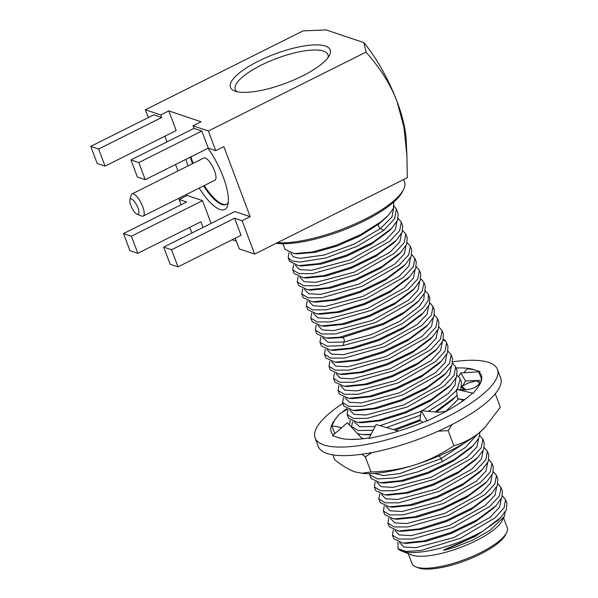 <?xml version="1.0" encoding="UTF-8"?>
<svg xmlns="http://www.w3.org/2000/svg" width="598" height="598" viewBox="0 0 598 598"><rect width="100%" height="100%" fill="white"/><g stroke="black" fill="none" stroke-linecap="round" stroke-linejoin="round"><path stroke-width="0.9" d="M408.285 553.681L411.962 563.466A50.89 14.875 -20.6 0 0 415.849 566.867L418.129 567.779A48.984 14.322 -20.6 0 0 418.779 568.018A48.984 14.322 -20.6 0 0 466.044 560.386A48.984 14.322 -20.6 0 0 505.445 534.963L506.558 532.773A50.89 14.875 -20.6 0 0 507.239 527.653L503.561 517.868M415.849 566.867A50.89 14.875 -20.6 0 0 416.522 567.113A50.89 14.875 -20.6 0 0 465.625 559.19A50.89 14.875 -20.6 0 0 506.558 532.773M482.451 531.383A59.202 17.305 -20.6 0 1 402.192 551.229A59.202 17.305 159.4 0 1 401.408 550.945L411.349 554.899A50.89 14.875 159.4 0 0 412.022 555.146A50.89 14.875 -20.6 0 0 461.133 547.222A50.89 14.875 -20.6 0 0 502.066 520.806L504.189 516.642L490.009 530.396L473.564 539.702L455.257 547.14L443.731 550.452L444.179 549.689L475.193 536.488L498.059 520.29L500.623 517.651L482.451 531.383C469.908 539.082 457.156 545.182 444.179 549.689M401.408 550.945A59.202 17.305 159.4 0 1 398.021 548.77L397.999 542.147M398.021 548.77L406.244 551.468L420.925 550.496L460.61 538.185L495.189 517.756L504.159 507.702L505.542 499.532L502.47 495.899M465.842 389.978L461.716 387.153M485.113 427.301L479.387 432.593A76.387 22.335 159.4 0 1 414.713 464.945C428.161 460.624 441.204 454.218 453.852 445.727C463.353 443.14 471.859 438.76 479.387 432.593A76.387 22.335 -20.6 0 0 484.582 427.847L500.324 407.245L495.264 393.79M332.794 454.854L334.611 459.69C342.377 465.82 349.21 469.901 355.1 471.927L363.27 473.444A76.387 22.335 -20.6 0 0 414.713 464.945C401.318 469.131 386.749 471.471 370.992 471.949L365.303 456.812L361.902 454.233M452.103 424.52L448.156 430.59L438.199 431.188M448.156 430.59L453.852 445.727M372.053 452.544L365.303 456.812M481.51 380.321L477.428 380.5L467.898 383.116L462.553 386.114L461.948 385.912M476.001 380.605A76.387 22.335 159.4 0 1 479.94 383.512M461.835 386.637L466.201 389.933M463.689 400.092L463.196 400.712M422.562 422.457L419.938 420.132L421.194 410.706L438.603 412.269L446.145 411.282M476.098 380.59L480.657 382.735M480.5 383.071L478.55 384.596C474.065 389.156 466.679 390.748 456.386 389.365L457.575 398.642L464.467 399.785M463.958 400.159L457.575 398.642M398.545 431.068L376.105 424.543L368.899 438.461L381.651 435.576A80.207 23.449 159.4 0 0 426.95 420.603L427.226 420.895L439.351 414.825A80.207 23.449 -20.6 0 0 472.263 393.379L473.28 393.237L477.675 387.541A80.207 23.449 -20.6 0 0 481.353 375.454A80.207 23.449 -20.6 0 0 478.916 372.188L480.082 371.702L474.169 369.706L467.344 368.757L463.809 372.748M473.28 393.237L456.386 389.365M452.88 361.805A97.392 28.472 159.4 0 1 488.723 362.433A97.392 28.472 159.4 0 1 497.439 369.407A97.392 28.472 159.4 0 1 431.741 424.072A97.392 28.472 159.4 0 1 323.824 444.919A97.392 28.472 159.4 0 1 315.109 437.945A97.392 28.472 159.4 0 1 342.901 403.344M456.117 368.039A80.207 23.449 159.4 0 1 474.169 369.706M341.989 412.441A80.207 23.449 159.4 0 1 346.481 408.77M347.303 409.167L339.268 414.115L334.873 419.811L331.8 425.761L341.735 427.637M333.325 434.91A80.207 23.449 159.4 0 1 331.195 431.898A80.207 23.449 159.4 0 1 334.873 419.811M362.321 438.857L347.408 422.734L332.466 435.65L338.371 437.646A80.207 23.449 159.4 0 0 369.153 437.968M497.439 369.407L500.653 377.958A97.392 28.472 159.4 0 1 434.955 432.623A97.392 28.472 159.4 0 1 327.031 453.471A97.392 28.472 159.4 0 1 318.323 446.489L315.109 437.945M350.63 439.41L359.727 439.096M361.603 473.31L370.992 471.949M480.082 371.702L460.752 372.95L458.673 376.546M481.689 379.431L478.916 372.188M477.428 380.5L465.506 381.016L460.752 372.95M462.553 386.114L465.506 381.016M350.181 420.312L349.591 425.088M331.8 425.761L334.873 433.692M427.226 420.895L421.194 410.706M461.521 401.886L462.904 399.905M464.332 390.105L461.663 387.347M457.201 389.545L460.213 378.915L461.589 382.593L460.595 390.038M457.074 395.099L455.287 397.042L435.112 411.955M419.99 419.759L393.663 429.648M371.037 434.342L362.179 434.522L357.567 433.714M352.528 421.485L351.646 426.606L358.381 430.553L373.152 430.254M386.502 427.563L420.603 415.154M428.228 411.342L445.091 400.907L456.424 390.546M460.213 378.915L457.134 375.29M354.24 421.971L359.779 426.74L375.081 426.524M379.984 425.671L421.119 411.289M422.121 410.789L448.62 393.282L455.108 385.037L455.893 378.287M357.656 422.457L361.244 422.749L380.567 420.753L405.758 412.912L430.403 400.937L448.208 387.594L450.735 385L431.763 399.202L405.422 411.97L378.422 420.342L357.656 422.457L348.492 418.219L347.117 414.541M347.991 409.428L347.117 414.549L353.381 418.406L367.082 418.391L407.485 406.902L444.314 385.919L454.069 375.394L455.676 366.858L457.059 370.528L456.498 377.054L450.735 385M455.676 366.858L452.596 363.225M451.146 354.793L452.522 358.464L451.968 364.989L446.22 372.92L427.249 387.13L400.892 399.905L373.885 408.285L353.112 410.4L343.962 406.154L342.579 402.484L348.843 406.341L362.552 406.334L402.947 394.837L439.784 373.862L449.539 363.337L451.146 354.793L448.066 351.168M343.461 397.364L342.579 402.484M446.609 342.736L447.992 346.406L447.431 352.925L441.683 360.863L422.711 375.066L396.362 387.84L369.347 396.22L348.574 398.335L339.425 394.097L338.049 390.419L344.313 394.284L358.015 394.269L398.418 382.78L435.254 361.797L445.002 351.273L446.609 342.736L445.361 340.673L443.529 339.103M338.924 385.306L338.049 390.419M340.643 385.785L344.889 390.21L356.804 390.898L394.889 380.747L430.941 360.654L440.644 350.421L442.296 342.108M347.139 386.517L367.105 384.544L392.243 376.695L416.813 364.743L435.187 350.802M442.079 330.672L443.454 334.342L442.901 340.867L437.145 348.806L418.189 363.001L391.862 375.768L364.87 384.148L344.097 386.278L334.895 382.032L333.512 378.362L339.776 382.219L353.485 382.212L393.88 370.715L430.717 349.74L440.472 339.216L442.079 330.672L438.999 327.046M334.394 373.242L333.512 378.362M437.542 318.614L438.925 322.285L438.364 328.803L432.616 336.741L413.644 350.944L387.295 363.719L360.28 372.098L339.507 374.213L330.358 369.975L328.982 366.297L335.246 370.162L348.948 370.147L389.35 358.658L426.187 337.676L435.935 327.151L437.542 318.614L434.462 314.982M329.857 361.185L328.982 366.297M433.012 306.55L434.387 310.22L433.834 316.746L428.086 324.677L409.114 338.887L382.757 351.661L355.75 360.041L334.977 362.156L325.828 357.91L324.445 354.24L330.709 358.097L344.418 358.082L384.813 346.593L421.65 325.611L431.405 315.086L433.012 306.55L429.932 302.917M325.327 349.12L324.445 354.24M320.79 337.063L319.915 342.176L327.084 346.197L342.841 345.614L372.27 337.668L402.349 323.653L423.362 307.678L428.146 300.458L428.474 294.493L429.857 298.163L429.297 304.681L423.548 312.619L404.577 326.822L378.228 339.597L351.213 347.976L330.44 350.092L321.29 345.853M428.474 294.493L425.395 290.86M322.509 337.541L328.272 342.362L344.156 341.974L371.657 334.469L399.77 321.283L419.392 306.273L423.862 299.478L424.161 293.865M316.26 324.998L315.378 330.118L321.642 333.976L335.351 333.961L375.753 322.471L412.583 301.489L422.338 290.964L423.945 282.428L425.32 286.098L424.767 292.624L419.011 300.562L404.106 312.261L383.46 323.383L339.686 337.227L325.895 338.027L329.483 338.319L342.482 337.526L383.221 324.557L402.484 314.152L416.963 302.655M325.895 338.027L316.761 333.789L315.378 330.118M423.945 282.428L420.865 278.795M317.972 325.476L322.217 329.902L334.14 330.589L372.218 320.438L408.277 300.353L417.972 290.112L419.624 281.8M321.373 325.97L324.983 326.254L344.306 324.266L369.504 316.417L394.142 304.434L411.947 291.099L414.481 288.49L395.51 302.7L369.16 315.475L342.146 323.854L321.373 325.97L312.223 321.724L310.848 318.054L317.112 321.918L330.814 321.903L371.216 310.414L408.053 289.432L417.8 278.907L419.407 270.363L416.328 266.738M419.407 270.363L420.79 274.041L420.23 280.559L414.489 288.49M311.722 312.941L310.848 318.054M313.442 313.419L317.688 317.844L329.603 318.525L367.688 308.374L403.74 288.288L413.442 278.048L415.094 269.743M316.843 313.905L320.446 314.197L339.776 312.201L364.974 304.352L389.612 292.377L407.417 279.034L409.951 276.433L390.98 290.635L364.631 303.418L337.616 311.797L316.843 313.905L307.693 309.667L306.311 305.997L312.575 309.854L326.284 309.839L366.686 298.35L403.515 277.367L413.27 266.843L414.877 258.306L411.798 254.673M414.877 258.306L416.253 261.976L415.7 268.495L409.951 276.433M307.193 300.876L306.311 305.997M308.904 301.355L313.15 305.78L325.073 306.468L363.15 296.316L399.21 276.224L408.905 265.99L410.557 257.678M312.306 301.848L315.908 302.132L335.246 300.144L360.452 292.287L385.097 280.305L402.895 266.962L405.414 264.368L386.45 278.578L360.093 291.353L333.079 299.733L312.306 301.848L303.156 297.602L301.781 293.932L308.045 297.797L321.746 297.782L362.149 286.293L398.986 265.31L408.733 254.785L410.34 246.241L407.26 242.616M410.34 246.241L411.723 249.919L411.162 256.437L405.422 264.368M302.655 288.819L301.781 293.932M405.81 234.184L407.186 237.855L406.633 244.373L400.884 252.311L381.913 266.514L355.556 279.296L328.549 287.668L307.776 289.783L298.626 285.545L297.243 281.875L303.507 285.732L317.217 285.717L357.619 274.228L394.448 253.246L404.203 242.721L405.81 234.184L402.731 230.551M298.125 276.754L297.243 281.875M401.273 222.12L402.656 225.797L402.095 232.316L396.347 240.246L377.375 254.456L351.026 267.231L324.011 275.611L303.238 277.726L294.089 273.48L292.714 269.81L298.978 273.667L312.679 273.66L353.082 262.163L389.918 241.188L399.666 230.664L401.273 222.12L398.193 218.494M293.588 264.69L292.714 269.81M396.392 209.143L398.119 213.733L397.565 220.251L391.817 228.189L372.846 242.392L346.489 255.167L319.481 263.546L298.708 265.661L289.559 261.423L288.176 257.745L292.003 260.945L300.099 262.103L326.022 257.917L357.395 246.174L383.864 230.342L394.628 218.681L396.392 209.143L394.179 206.011M289.058 252.633L288.176 257.753M383.864 230.342L380.418 228.503L391.952 217.014L393.701 207.708M290.77 253.111L293.147 256.736L299.972 258.366L324.094 255.054L354.517 243.939L380.418 228.503C378.541 227.091 377.981 225.61 378.751 224.063L380.709 221.955L360.646 234.595L336.203 245.277L312.418 252.012L294.186 253.604L285.022 249.359L282.899 243.7M297.393 253.858L314.825 252.371L337.085 246.025L359.966 235.963L378.751 224.063L386.472 217.298M393.731 202.042L393.432 208.373L388.281 215.444L380.709 221.955M277.337 242.721A76.387 22.335 -20.6 0 0 350.271 225.962A76.387 22.335 -20.6 0 0 403.5 189.596L402.387 191.786A74.473 21.775 159.4 0 1 347.939 228.301A74.473 21.775 159.4 0 1 276.224 243.281M403.5 189.596A76.387 22.335 -20.6 0 0 404.525 181.919L403.635 179.542M189.588 227.427L191.98 232.966M232.196 239.753L236.359 241.158M235.261 238.213L239.275 248.903L254.636 254.083L242.108 220.744L234.625 218.225L171.574 249.77L163.695 247.116L234.827 211.528L250.188 216.7L242.108 220.744M148.311 117.604L145.359 109.763L303.022 30.894L326.097 29.9L363.905 42.645L366.028 52.131C380.38 68.344 390.726 84.834 397.065 101.593L403.904 126.985L406.909 155.375L407.305 177.711L254.636 254.083M164.906 136.202L167.029 141.868M175.543 164.51L177.965 170.946M186.74 194.313L187.181 195.464L179.094 199.508L181.074 204.785M250.188 216.7L223.846 146.615L215.758 150.659L208.373 130.999L366.028 52.131M163.695 247.116L170.124 264.204L177.995 266.865L241.046 235.32L234.625 218.225M177.995 266.865L171.574 249.77M105.061 166.139L98.633 149.044L90.761 146.39L97.182 163.486L105.061 166.139L176.193 130.558L168.8 110.899L201.092 121.783L193.012 125.827L208.373 130.999M211.094 223.405L202.535 200.644L187.181 195.464M207.977 148.289A42.966 13.851 63.4 0 1 227.808 205.062A42.966 13.851 63.4 0 1 219.967 209.502A42.966 13.851 63.4 0 1 199.201 188.078M188.093 165.87A42.966 13.851 63.4 0 1 185.821 159.367M168.8 110.899L160.72 114.943L145.359 109.763M325.439 46.061A53.282 15.578 -20.6 0 0 259.113 60.839A53.282 15.578 -20.6 0 0 234.521 90.926A53.282 15.578 -20.6 0 0 235.231 91.188A53.282 15.578 -20.6 0 0 286.644 82.89A53.282 15.578 -20.6 0 0 329.498 55.233A53.282 15.578 -20.6 0 0 325.439 46.061M363.905 42.645A76.387 24.63 63.4 0 1 397.065 101.593A76.387 24.63 63.4 0 1 406.154 139.633L406.909 155.375M193.012 125.827L193.976 128.391L201.855 131.044L208.276 148.14L215.758 150.659M137.353 177.023L145.224 179.677L138.803 162.581L130.925 159.928L137.353 177.023M208.276 148.14L145.224 179.677M193.976 128.391L130.925 159.928M201.855 131.044L138.803 162.581M160.72 114.943L161.684 117.507L98.633 149.044M161.684 117.507L153.806 114.846L90.761 146.39M237.144 91.711A49.462 14.457 159.4 0 1 264.443 63.597A49.462 14.457 159.4 0 1 323.488 51.092A49.462 14.457 159.4 0 1 328.033 57.55M203.006 227.449L200.883 221.783L137.832 253.32L131.403 236.225L202.535 200.644M131.403 236.225L123.524 233.571L186.576 202.034L179.094 199.508M123.524 233.571L129.953 250.667L137.832 253.32M228.272 202.416A39.147 12.625 63.4 0 1 226.261 204.434A39.147 12.625 63.4 0 1 221.918 204.471A39.147 12.625 63.4 0 1 203.589 185.881M192.489 163.68A39.147 12.625 63.4 0 1 190.306 157.132M226.575 204.262A39.147 12.625 63.4 0 1 222.561 204.142A39.147 12.625 63.4 0 1 204.239 185.559M193.132 163.351A39.147 12.625 63.4 0 1 190.949 156.803M132.061 193.909L203.836 157.999A12.416 3.999 63.4 0 1 214.51 170.826A12.416 3.999 63.4 0 1 214.944 180.2L143.161 216.11A12.416 3.999 -116.6 0 0 142.728 206.736A12.416 3.999 -116.6 0 0 132.061 193.909A12.416 3.999 -116.6 0 0 131.171 195.18L129.916 199.822A8.596 2.773 -116.6 0 0 130.835 205.435A8.596 2.773 -116.6 0 0 137.151 214.271A8.596 2.773 -116.6 0 0 137.921 207.82A8.596 2.773 -116.6 0 0 133.339 200.24A8.596 2.773 -116.6 0 0 129.916 199.822M137.151 214.271L141.614 216.057A12.416 3.999 -116.6 0 0 143.161 216.11M374.094 473.407L383.55 475.537L399.733 473.579L440.681 458.823L466.612 441.66M369.527 473.609L369.781 474.849L377.652 478.961L394.964 477.914L418.196 471.74L442.632 461.507L465.416 447.483L477.645 433.999M480.045 432.04L478.811 438.125L473.422 445.293L454.45 459.496L428.093 472.271L401.086 480.65L380.313 482.765L371.164 478.52L369.781 474.849M375.193 481.794L374.318 486.914L380.582 490.771L394.284 490.756L434.686 479.267L471.516 458.285L481.27 447.76L482.878 439.224L479.798 435.591M482.878 439.224L484.26 442.894L483.7 449.412L477.952 457.35L458.98 471.56L432.631 484.335L405.616 492.715L384.843 494.83L375.694 490.584L374.318 486.914M379.73 493.858L378.848 498.971L385.112 502.836L398.821 502.821L439.216 491.332L476.053 470.349L485.808 459.825L487.407 451.288L484.335 447.655M487.407 451.288L488.79 454.958L488.237 461.477L482.489 469.415L463.517 483.618L437.16 496.392L410.153 504.772L389.38 506.887L380.231 502.649L378.848 498.971M384.26 505.915L383.385 511.036L389.649 514.893L403.351 514.878L443.753 503.389L480.583 482.414L490.338 471.882L491.945 463.345L488.865 459.713M491.945 463.345L493.328 467.016L492.767 473.541L487.019 481.48L468.047 495.682L441.705 508.457L414.698 516.829L393.925 518.952L384.761 514.706L383.385 511.036M388.79 517.98L387.915 523.093L394.179 526.958L407.888 526.943L448.283 515.454L485.12 494.471L494.875 483.946L496.475 475.41L493.402 471.777M496.475 475.41L497.857 479.08L497.304 485.598L491.556 493.537L472.584 507.739L446.228 520.514L419.22 528.894L398.447 531.009L389.298 526.771L387.915 523.093M393.327 530.037L392.452 535.158L398.716 539.015L412.418 539.007L452.821 527.511L489.65 506.536L499.405 496.011L501.012 487.467L497.932 483.842M501.012 487.467L502.395 491.137L501.834 497.663L496.086 505.594L477.114 519.804L450.765 532.579L423.75 540.958L402.977 543.074L393.828 538.828L392.452 535.158M390.509 518.459L394.755 522.884L406.677 523.571L444.755 513.42L480.814 493.328L490.51 483.094L492.161 474.782M393.925 518.952L397.528 519.236L416.858 517.24L442.064 509.384L466.702 497.401L484.5 484.066L487.011 481.48M505.31 511.761L504.189 516.642M505.542 499.532L506.925 503.202L506.371 509.72L500.623 517.651M399.576 542.58L403.822 547.006L415.745 547.693L453.822 537.542L489.882 517.449L499.577 507.216L501.229 498.904M358.778 434.028L358.972 435.239M361.274 437.729L363.838 438.685M445.816 411.394L458.636 398.888M362.179 434.522L370.76 434.866M395.375 430.149L420.461 420.596M436.458 412.074L452.746 399.658L455.28 397.042M349.71 409.907L353.949 414.332L365.871 415.019L403.956 404.868L440.008 384.776L449.711 374.542L451.363 366.23M353.112 410.4L356.714 410.684L376.045 408.696L401.236 400.847L425.873 388.872L443.679 375.529L446.22 372.92M345.173 397.849L349.419 402.275L361.341 402.955L399.419 392.804L435.479 372.718L445.174 362.478L446.826 354.166M348.574 398.335L352.185 398.627L371.508 396.631L396.698 388.782L421.336 376.807L439.141 363.472L441.683 360.863M445.361 340.673L443.096 340.397M336.106 373.728L340.352 378.153L352.274 378.833L390.352 368.682L426.411 348.597L436.106 338.356L437.758 330.044M343.088 374.498L362.44 372.509L387.631 364.66L412.269 352.685L430.074 339.35L432.616 336.741M331.576 361.663L335.822 366.088L347.737 366.776L385.822 356.625L421.874 336.532L431.577 326.299L433.229 317.986M334.977 362.156L338.58 362.44L357.91 360.445L383.101 352.603L407.739 340.628L425.544 327.285L428.086 324.677M327.039 349.606L331.285 354.023L343.207 354.711L381.285 344.56L417.344 324.475L427.039 314.234L428.691 305.922M330.44 350.092L334.05 350.383L353.373 348.387L378.564 340.539L403.202 328.564L421.007 315.228L423.548 312.619M342.841 345.614L344.156 341.974C344.605 339.671 344.044 338.191 342.482 337.526L339.686 337.227M304.375 289.297L308.62 293.723L320.535 294.403L358.621 284.252L394.673 264.166L404.375 253.926L406.027 245.614M307.776 289.783L311.379 290.075L330.709 288.079L355.9 280.23L380.537 268.255L398.38 254.883M299.837 277.233L304.083 281.658L316.006 282.346L354.083 272.195L390.143 252.102L399.838 241.869L401.49 233.556M303.238 277.726L306.849 278.01L326.172 276.022L351.362 268.173L376 256.198L393.805 242.863L396.347 240.246M295.307 265.176L299.553 269.601L311.476 270.281L349.553 260.13L385.605 240.045L395.308 229.804L396.96 221.492M298.708 265.661L302.319 265.953L321.642 263.957L346.833 256.108L371.47 244.134L389.276 230.798L391.817 228.189M442.632 461.507L439.209 455.803M380.313 482.765L383.916 483.057L403.246 481.061L428.437 473.212L453.075 461.237L470.88 447.902L473.414 445.293M376.912 482.272L381.15 486.697L393.073 487.385L431.158 477.234L467.21 457.149L476.912 446.908L478.564 438.596M388.423 495.114L407.776 493.118L432.967 485.27L457.605 473.302L475.41 459.959L477.952 457.35M381.442 494.337L385.688 498.762L397.61 499.45L435.688 489.291L471.747 469.206L481.442 458.965L483.094 450.66M389.38 506.887L392.983 507.179L412.314 505.183L437.504 497.334L462.142 485.359L479.947 472.024L482.481 469.415M385.979 506.401L390.217 510.819L402.14 511.507L440.225 501.356L476.277 481.27L485.98 471.03L487.632 462.717M398.447 531.009L402.05 531.301L421.381 529.305L446.571 521.456L471.209 509.481L489.015 496.146L491.549 493.537M395.046 530.523L399.285 534.948L411.207 535.629L449.292 525.478L485.344 505.392L495.047 495.151L496.699 486.839M402.977 543.074L406.588 543.358L425.911 541.362L451.101 533.521L475.739 521.546L493.544 508.203L496.086 505.594M351.646 426.606L352.095 427.802M347.348 386.532L347.767 386.57M347.67 386.562L344.089 386.278M434.634 351.377L436.547 349.411M339.507 374.213L343.08 374.498M319.915 342.176L321.29 345.846M400.884 252.311L398.38 254.875M294.186 253.604L297.759 253.888M388.281 215.444L386.129 217.657M416.5 303.134L419.004 300.562M388.416 495.114L384.843 494.823"/></g></svg>
